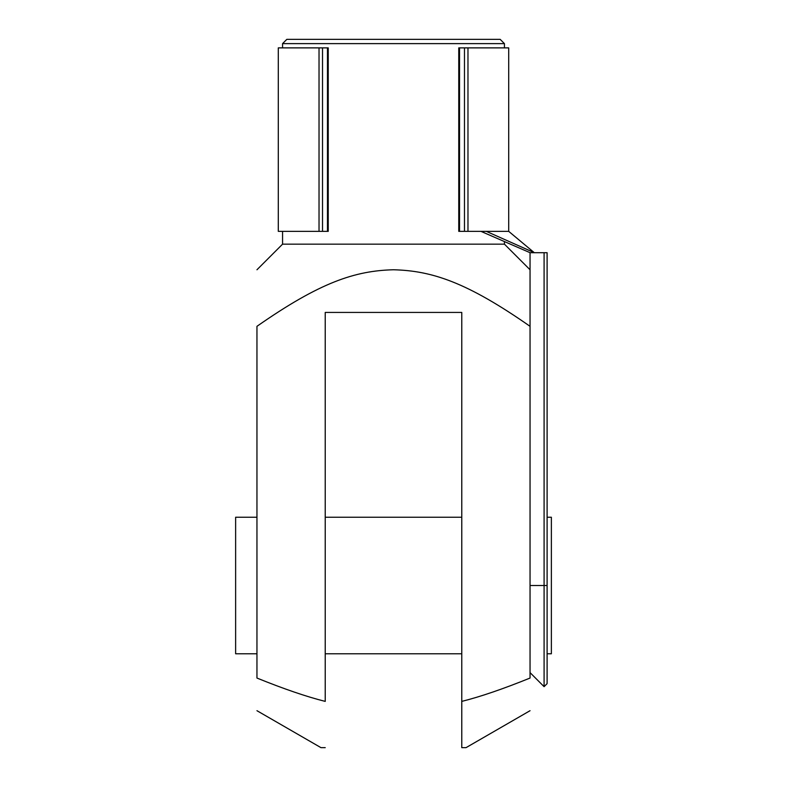 <?xml version="1.0" encoding="UTF-8"?>
<svg xmlns="http://www.w3.org/2000/svg" width="787" height="787" viewBox="0 0 787 787"><rect width="100%" height="100%" fill="white"/><g stroke="black" fill="none" stroke-linecap="round" stroke-linejoin="round"><path stroke-width="1.18" d="M480.946 231.358L530.044 252.696L547.103 252.696L547.103 585.508L544.092 585.508L544.092 252.696M486.297 231.358L534.304 252.696L508.707 231.358L464.478 231.358L464.478 47.879L458.762 47.879L458.762 231.358L464.478 231.358M327.471 231.358L328.238 231.358L328.238 47.879L322.522 47.879L322.522 231.358L327.471 231.358L327.471 47.879M322.522 47.879L278.293 47.879L278.293 231.358L322.522 231.358M508.707 231.358L508.707 47.879L467.97 47.879L467.97 231.358M467.97 47.879L464.478 47.879M319.03 47.879L319.03 231.358M504.437 43.619L500.168 39.35L286.832 39.35L282.563 43.619L504.437 43.619L504.437 47.879M504.437 241.57L504.437 244.157L530.044 269.764M282.563 231.358L282.563 244.157L504.437 244.157M530.044 672.61L544.092 686.667L547.103 683.647L547.103 585.508M544.092 686.667L544.092 585.508L530.044 585.508M547.103 653.781L551.372 653.781L551.372 517.236L547.103 517.236M530.044 710.7L466.032 747.65L461.772 747.65L461.772 312.429L325.228 312.429L325.228 701.394C306.645 696.741 283.891 688.959 256.955 678.05L256.955 326.32C320.152 282.189 355.085 270.738 393.5 269.764C431.915 270.738 466.848 282.189 530.044 326.32L530.044 252.696M256.955 517.236L235.628 517.236L235.628 653.781L256.955 653.781M530.044 326.32L530.044 678.05C503.109 688.959 480.355 696.741 461.772 701.394L461.772 747.65M325.228 747.65L320.968 747.65L256.955 710.7M459.529 47.879L459.529 231.358M282.563 43.619L282.563 47.879M325.228 653.781L461.772 653.781M325.228 517.236L461.772 517.236M282.563 244.157L256.955 269.764"/></g></svg>
